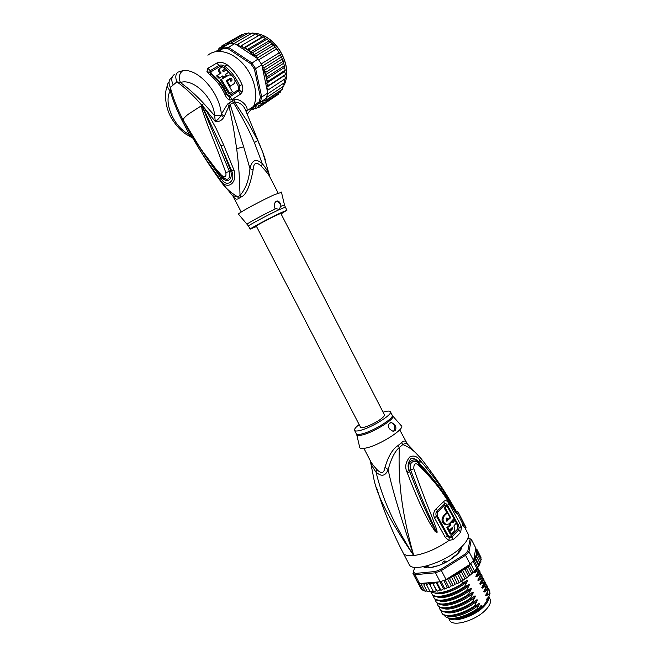 <?xml version="1.0" encoding="UTF-8"?>
<svg xmlns="http://www.w3.org/2000/svg" width="656" height="656" viewBox="0 0 656 656"><rect width="100%" height="100%" fill="white"/><g stroke="black" fill="none" stroke-linecap="round" stroke-linejoin="round"><path stroke-width="0.98" d="M448.901 618.132C453.821 623.2 474.895 616.205 484.071 606.292L485.178 605.086C487.925 601.855 489.105 599.092 488.712 596.788M487.687 594.779L486.957 594.147M489.991 598.936L490.147 599.231C491.172 601.659 490.106 604.758 486.941 608.522L485.842 609.727C475.698 620.822 451.918 627.448 449.557 620.092L448.491 618.034M425.629 566.251L425.957 566.882M443.243 561.692L444.686 560.962L443.243 561.692L442.218 563.816M462.324 617.772C469.179 615.902 475.329 612.679 480.782 608.112M444.686 560.962L447.138 561.577M459.848 548.441L460.446 549.613L460.922 549.269L461.307 547.112M370.509 461.873L373.494 476.871C376.232 494.263 389.648 520.503 413.756 555.583C397.839 499.651 398.905 468.187 399.25 447.556L398.036 445.563L401.529 442.661C403.473 440.791 404.941 440.553 405.925 441.939L406.031 442.144M363.916 448.409L370.361 460.832C371.476 463.095 373.559 465.883 376.618 469.196C378.996 471.738 380.841 472.837 382.145 472.5C383.473 472.32 384.416 470.614 384.982 467.392C388.278 456.248 392.624 448.975 398.036 445.563M465.53 526.53L463.489 523.955L462.472 524.464L462.431 523.316L457.019 512.648C447.294 494.927 436.215 478.068 423.801 462.086C417.003 452.935 410 447.105 402.792 444.596L401.529 442.661M403.243 553.074L409.008 564.135C411.533 573.697 448.597 561.265 462.726 545.702C467.441 540.683 469.204 536.723 468.015 533.812L467.835 533.459M453.476 539.445L448.983 540.47L445.399 537.567L434.559 517.994C432.944 514.46 433.575 511.295 436.47 508.474L443.825 501.455C445.539 499.888 447.318 500.708 449.163 503.923L459.758 523.168L461.348 527.965L460.676 532.131L457.593 535.706L453.476 539.445L451.713 537.067L449.229 537.559L447.236 535.854L436.437 516.28C435.486 514.279 435.773 512.492 437.314 510.926L444.506 504.038C445.49 503.185 446.523 503.677 447.605 505.514L458.224 524.825L459.118 527.588L458.733 529.966L457.765 528.9L457.527 525.522L459.758 523.168M460.676 532.131L458.733 529.966L451.713 537.067L450.836 535.886C449.647 536.575 448.679 536.329 447.933 535.148L437.142 515.583L437.724 512.131L444.834 505.309L446.629 505.76M420.742 461.135C441.586 485.752 445.924 495.403 450.229 501.93L456.363 513.353L448.376 501.364C443.595 494.977 439.331 485.834 418.233 464.833C415.232 462.603 413.747 463.899 413.78 468.728C425.318 500.905 429.319 509.958 432.345 517.732L436.445 528.81C437.191 531.417 437.306 532.688 436.798 532.623L434.969 531.221L429.311 522.307C425.613 515.231 420.086 506.186 407.294 472.886L406.777 471.508C404.719 466.801 405.72 461.955 409.77 456.961C413.641 455.133 416.995 456.191 419.84 460.127L420.742 461.135L419.479 463.3C441.053 487.014 445.391 496.461 449.86 502.701L456.264 513.205L437.782 485.743L418.38 463.398M419.84 460.127L418.585 462.283L419.479 463.3L418.536 462.349C413.903 456.248 406.277 462.57 409.27 470.434L409.779 471.795L409.229 470.45C407.351 466.801 407.819 462.939 410.623 458.864C413.731 457.831 416.388 458.97 418.585 462.283L418.241 463.251M455.387 511.172L456.346 513.279M456.363 513.353L454.608 510.983M418.233 464.833L418.274 463.284C415.855 459.389 408.089 461.258 410.64 469.967C422.71 501.996 427.138 510.901 430.508 518.527L436.683 532.647M413.78 468.728L406.777 471.508M436.445 528.81L435.42 529.179L436.798 532.623M434.969 531.221L435.617 530.638L430.787 521.307C427.392 514.099 422.374 504.817 409.779 471.795L407.294 472.886M456.535 511.778L457.568 511.262L458.232 512.27L463.431 522.816L463.489 523.955M459.118 527.588L461.348 527.965L462.472 524.464L465.03 527.973L466.022 527.481M370.271 460.66C370.624 463.538 372.551 467.351 376.044 472.099C380.464 490.106 388.237 515.559 413.756 555.583C400.004 515.28 391.468 486.596 388.147 469.524C391.206 458.618 394.904 451.295 399.25 447.556L402.792 444.604C404.982 443.218 406.777 443.3 408.188 444.825M384.982 467.392L388.147 469.524C385.474 476.149 381.439 477.002 376.044 472.099L376.618 469.196M356.798 434.961L359.586 446.818C359.463 448.63 361.768 448.991 366.515 447.9C380.669 444.825 406.572 427.892 401.087 425.49L392.821 416.117M383.071 412.181L384.244 411.837C387.885 410.845 389.951 410.836 390.459 411.812C392.632 414.6 371.509 427.679 360.308 430.377C356.889 431.254 354.953 431.222 354.511 430.287C354.174 429.147 355.724 427.245 359.144 424.588M395.273 430.705L392.985 431.254C388.377 428.909 387.253 426.203 389.615 423.136L391.632 422.669C395.56 424.678 396.773 427.351 395.273 430.705M390.451 422.71L391.525 422.694C395.019 424.842 395.724 427.646 393.633 431.123L393.42 431.287M453.886 518.699L454.764 520.323M456.248 523.103L457.527 525.522M451.435 528.318L451.074 529.622L448.901 531.499L450.278 534.132L451.295 534L453.444 532.114C454.846 530.442 454.977 528.392 453.854 525.948L456.363 522.947L454.944 520.298L452.935 522.742L452.304 521.569L450.172 523.734L450.811 524.907L447.851 527.514L449.278 530.187L452.23 527.572L452.066 529.49L449.909 531.368L451.295 534M452.304 521.569L451.312 521.717L449.18 523.873L449.819 525.046L446.843 527.654L448.269 530.327L449.278 530.187M452.607 522.135L453.936 520.446L454.944 520.298M446.933 512.869L444.112 507.924L445.801 505.891L446.81 505.727L445.104 507.769L450.705 517.707L446.72 521.135L446.154 518.593L446.949 517.863L447.925 519.626L450.065 517.469L447.449 512.795L444.506 515.657C442.054 519.404 442.685 522.365 446.408 524.562L449.065 523.882L454.001 518.552L446.81 505.727M447.449 512.795L446.465 512.943L443.513 515.813C441.045 519.552 441.677 522.512 445.399 524.702L447.015 524.636M446.244 518.511L446.933 519.773L447.925 519.626M446.498 521.053L449.713 517.855L450.705 517.707M444.112 507.924L445.104 507.769M448.901 531.499L449.909 531.368M446.843 527.654L447.851 527.514M449.819 525.046L450.811 524.907M449.18 523.873L450.172 523.734M462.431 523.316L463.431 522.816M457.371 513.771L458.511 513.197M460.43 549.613L459.257 550.343L458.077 552.344L458.847 552.557L457.38 554.172M431.992 567.465L428.647 567.809M429.303 567.784L428.704 566.907L426.843 566.645L425.031 567.317L423.833 566.653M450.295 618.362L456.601 618.633C465.596 617.23 474.017 613.286 481.857 606.775L481.168 605.439L478.413 608.588C470.639 613.967 462.882 617.198 455.141 618.296L448.614 618.067M447.162 615.886C452.681 618.87 469.048 613.475 478.954 604.84L476.838 609.063C469.138 614.114 461.742 617.14 454.657 618.157L452.796 618.321C448.22 618.493 445.408 617.452 444.342 615.172M480.889 561.536L477.732 567.538L473.074 572.622L469.22 565.119L470.172 564.242L465.563 555.263L468.999 551.639L471.344 539.339L468.015 537.887L470.147 538.97L467.802 551.089L464.661 554.394L440.816 569.441L435.436 571.499L415.232 573.434L413.321 572.106L414.781 567.309M477.732 567.538L473.911 560.085L470.172 564.242M461.66 546.768C461.709 548.523 460.61 550.646 458.372 553.139C450.237 560.978 440.75 565.857 429.918 567.76L429.828 567.776C426.851 568.055 424.711 567.711 423.415 566.735M414.715 567.301L413.321 572.106M419.578 583.528L414.994 574.722L435.486 572.786L440.151 581.798L419.578 583.528L417.47 582.02L412.911 573.262L414.994 574.722L415.232 573.434M448.343 578.108L449.704 578.887L450.82 576.526L446.047 579.56L441.381 570.531L465.563 555.263L464.661 554.394M435.436 571.499L435.486 572.786L441.381 570.531L440.816 569.441M446.047 579.56L440.151 581.798M470.147 538.97L471.344 539.339L475.797 548.047L473.763 559.552L476.026 555.501L477.683 554.919L476.289 553.623L478.019 552.951L475.969 552.008L476.723 551.212L477.822 551.22L475.329 550.671M473.583 560.585L468.999 551.639L467.802 551.089M450.82 576.526L452.484 576.132L453.821 576.821L454.961 574.394L457.806 574.566L458.815 572.278L461.603 572.147L462.513 569.957L465.137 569.629L465.998 567.53L468.335 567.046L469.22 565.119M462.783 569.826L468.253 565.464L451.238 576.263M468.253 565.464L469.712 564.816M470.754 563.676L474.345 570.687M473.124 561.126L476.707 568.121M473.747 560.486L473.763 559.552M424.53 590.572L423.087 590.539M419.192 583.34L422.776 590.22M422.505 589.695L421.431 589.334M417.724 582.29L421.291 589.137M420.824 588.235L417.085 581.282M417.044 581.208L417.159 581.708M423.907 583.168L423.989 585.275L424.694 584.02L426.408 583.282L426.843 585.357L427.548 584.037L429.254 583.192L430.074 585.086L430.754 583.709L432.435 582.774L436.461 590.539L434.78 591.466L433.296 591.294L433.567 591.712M435.937 582.151L439.914 589.826L437.511 591.072L436.461 590.539M439.946 581.815L443.571 588.809L441.349 590.138L439.914 589.826M473.074 572.622L471.549 573.295L470.983 574.451L469.245 575.87L468.359 575.886L467.958 576.862L465.596 578.567L464.833 578.42L464.555 579.273L461.726 581.077L461.045 580.839L460.881 581.585L457.691 583.397L457.052 583.102L457.002 583.774L455.1 584.111L453.558 585.496L452.943 585.16L452.935 585.792L451.238 585.923L449.45 587.317L448.794 586.981L448.827 587.571L447.367 587.497L445.35 588.875L444.678 588.53L444.768 589.072L443.571 588.809M433.14 590.99L431.566 591.769L430.057 591.54L430.443 591.868M429.893 591.22L427.45 591.778M427.007 591.072L424.752 590.99L425.17 591.359M475.37 550.458L476.1 549.654L477.051 549.671L480.282 556.034M480.996 557.461L480.856 558.502M481.233 559.453L480.676 560.773M430.074 585.086L433.296 591.294M426.843 585.357L430.057 591.54M423.989 585.275L427.195 591.433M423.555 583.192L422.243 583.684L421.562 584.857L424.752 590.99M421.48 583.373L421.562 584.857M436.035 582.143L437.437 583.537L438.175 581.962M432.435 582.774L436.855 590.712M433.624 584.48L434.264 583.053L435.674 582.175M475.592 549.195L477.027 549.638M437.437 583.537L440.676 589.785M475.748 548.318L476.182 549.162M477.822 551.22L480.938 557.313M478.019 552.951L481.151 559.076M477.683 554.919L480.832 561.069M479.971 563.192L476.026 555.501M479.151 565.324L475.223 557.649L476.814 557.092L476.076 555.599M476.814 557.092L479.971 563.266M473.911 560.085L475.42 559.437L475.223 557.649M475.42 559.437L478.593 565.628M441.029 581.495L444.678 588.53M447.367 587.497L443.743 580.494M445.145 579.937L448.794 586.981M451.238 585.923L447.474 578.649M449.704 578.887L452.943 585.16M455.1 584.111L451.098 576.353M458.995 582.216L454.961 574.394M453.821 576.821L457.052 583.102M457.806 574.566L461.045 580.839M462.849 580.101L458.815 572.278M461.603 572.147L464.833 578.42M466.539 577.78L462.513 569.957M465.137 569.629L468.359 575.886M469.983 575.296L465.998 567.53M468.335 567.046L471.549 573.295M441.783 612.77L441.865 612.925C443.989 618.821 461.348 615.787 474.813 606.341L478.642 603.75C479.372 603.405 479.479 603.766 478.954 604.84M445.129 612.073C450.565 615.074 467.006 609.645 476.978 600.994L474.559 605.849L474.813 606.341M474.559 605.849C461.209 615.254 443.653 618.354 441.619 612.45L441.242 610.752M443.103 608.26C448.45 611.269 464.965 605.816 474.993 597.149L472.574 601.987L472.82 602.479L476.658 599.912C477.396 599.568 477.494 599.928 476.978 600.994M472.574 601.987C459.216 611.359 441.759 614.549 439.668 608.686L439.299 606.989M439.832 609.006L439.914 609.17C441.914 615.016 459.454 611.876 472.82 602.479M435.92 601.478L436.002 601.642C437.946 607.358 455.338 604.16 468.835 594.746L472.689 592.212C473.435 591.892 473.55 592.253 473.017 593.295L470.582 598.124L470.836 598.616L474.673 596.066C475.411 595.722 475.518 596.083 474.993 597.149M431.992 593.934L432.083 594.098C434.01 599.691 451.287 596.394 464.842 586.997L468.712 584.504C469.466 584.16 469.573 584.521 469.04 585.587L466.588 590.384L466.842 590.876L470.705 588.366C471.451 588.014 471.557 588.375 471.033 589.441L468.589 594.254L468.835 594.746M468.589 594.254C455.256 603.586 437.724 606.898 435.748 601.167L435.404 599.445M431.427 591.827C435.789 595.238 451.189 591.179 462.849 583.118L466.719 580.642C467.474 580.298 467.589 580.658 467.056 581.724L464.587 586.505L464.842 586.997M464.587 586.505C451.262 595.812 433.69 599.24 431.828 593.623L431.5 591.884M437.962 605.406C440.028 611.212 457.462 607.973 470.836 598.616M470.582 598.124C457.093 607.546 439.684 610.695 437.708 604.93L437.355 603.217M466.588 590.384C453.05 599.789 435.748 603.036 433.796 597.395L433.452 595.664M433.952 597.706L434.042 597.87C435.986 603.561 453.501 600.199 466.842 590.876M461.783 581.06L462.849 583.118M483.398 586.562L484.415 586.759M485.883 587.194L488.031 588.407M488.253 588.596L489.491 590.269L489.95 593.36L486.399 595.738L487.211 592.302M486.818 590.269L485.333 588.35M482.873 587.136L483.505 587.374L482.882 587.128M479.7 579.141L480.331 579.256M481.93 579.691L484.153 580.872M484.374 581.06L485.629 582.725L486.055 585.775L482.488 588.12L483.324 584.66M482.923 582.659L481.397 580.79M479.503 579.806L478.929 579.625L479.479 579.822M481.545 582.856L482.373 583.004M483.907 583.446L486.096 584.644M486.317 584.832L487.564 586.497L488.007 589.572L484.448 591.933L485.268 588.481L486.481 590.49M484.874 586.464L483.365 584.57M481.52 583.578L480.905 583.373L481.496 583.594M489.95 593.36L489.638 590.548L488.277 588.834M488.048 588.662L485.727 587.53M486.055 585.775L485.694 582.856M485.661 582.79L484.399 581.355M484.161 581.175L481.766 580.027M488.007 589.572L487.629 586.628M487.588 586.562L486.342 585.119M486.104 584.939L483.751 583.783M482.431 577.296L483.693 578.953L484.358 582.454L483.767 579.084M483.726 579.018L482.455 577.583M482.209 577.403L479.79 576.28M477.847 575.427L478.273 575.501M479.954 575.927L482.209 577.108M480.487 573.516L481.758 575.173L482.406 578.658L481.832 575.312M481.791 575.246L480.504 573.811M480.258 573.631L477.806 572.524M477.97 572.171L480.258 573.336M478.544 569.744L479.823 571.392L480.454 574.845L479.897 571.532M479.856 571.466L478.56 570.031M478.306 569.859L476.535 568.982M476.773 568.695L478.314 569.556M477.806 567.448L478.257 570.556L477.953 567.752M487.859 599.305L484.161 604.857L487.105 600.748L486.424 599.412L488.966 596.493L490.016 593.491M486.645 590.384L485.497 588.014M484.136 586.94L483.087 586.431M486.399 595.738L485.637 595.418L488.253 590.056M484.702 586.571L483.538 584.225M482.152 583.151L481.119 582.676M484.448 591.933L483.685 591.605L486.301 586.259M453.189 615.623C461.701 614.434 470.131 610.515 478.462 603.881M450.967 611.827C459.512 610.67 468.015 606.743 476.486 600.035M448.745 608.022C457.314 606.907 465.899 602.962 474.501 596.189M482.759 582.766L481.578 580.429M480.151 579.371L479.151 578.92M482.488 588.12L481.725 587.792L484.358 582.454M487.933 594.615L487.211 592.376M485.694 591.007L484.932 590.63M476.838 609.063L478.413 608.588M484.161 604.857L481.857 606.775M484.112 581.979L480.536 584.307L479.766 583.971L482.406 578.658M482.16 578.174L478.577 580.486L477.806 580.142L480.454 574.845M480.208 574.361L476.609 576.665L475.846 576.312L478.503 571.04M478.257 570.556L474.649 572.836L473.878 572.483L474.6 571.097M480.815 578.953L479.618 576.632M478.15 575.583L477.183 575.164M478.864 575.132L477.65 572.836M476.149 571.786L475.206 571.401M476.912 571.31L476.092 569.49M446.531 604.217C455.125 603.135 463.792 599.174 472.517 592.335M444.317 600.412C452.935 599.363 461.676 595.386 470.532 588.481M442.111 596.599C450.746 595.582 459.553 591.597 468.548 584.619M439.905 592.778C448.548 591.802 457.437 587.792 466.555 580.757M439.036 600.609C444.21 603.659 460.881 598.141 471.033 589.441M436.994 596.788C442.087 599.846 458.831 594.295 469.04 585.587M434.961 592.958C439.963 596.033 456.781 590.449 467.056 581.724M480.536 584.307L481.381 580.831M480.971 578.854L479.429 577.001L478.577 580.486M479.019 575.041L477.486 573.229M475.452 572.253L474.444 571.991L475.436 572.262M476.609 576.665L477.486 573.172M477.068 571.22L475.887 569.728M474.649 572.836L475.469 570.236M441.07 604.438C446.334 607.464 462.923 601.978 473.017 593.295M487.105 600.748L488.564 596.96M487.752 593.508L487.178 592.901M487.014 593.893L487.72 594.762M484.12 604.98C476.469 612.45 467.498 617.058 457.207 618.813L451.098 618.551M461.545 546.883L461.225 548.916M425.408 567.612L423.571 566.702M456.109 555.37L454.387 556.017L451.943 557.944L451.853 558.707M447.269 561.577L446.055 561.651M442.964 563.209L442.087 564.185M432.033 567.448L433.731 566.399L437.093 565.972M428.893 566.997L428.516 567.555M276.783 215.086L280.825 213.413L384.449 414.846C384.678 415.568 383.711 416.79 381.538 418.512C375.175 423.653 360.825 429.524 360.488 427.163L256.275 226.017C255.364 226.025 269.337 218.579 276.783 215.086M219.498 51.324L223.138 48.306L223.278 47.093L228.436 47.322L251.773 62.853L255.635 68.642L261.826 64.805L262.228 66.117L264.106 67.806L264.056 70.454L282.252 59.007L279.817 53.628L276.52 48.921L258.636 59.885L257.595 58.589L234.799 43.649L228.436 47.322L227.853 48.519L250.871 63.845L258.005 59.048M282.252 59.007L283.105 61.344L265.967 72.185L265.467 74.825L267.361 76.637L266.238 79.13L268.288 81.082L266.541 83.279L268.714 85.428L266.549 87.264L268.657 89.601L267.213 90.503L262.31 67.101L265.467 74.727M265.467 74.825L283.613 63.288L283.105 61.344M261.826 64.805L258.636 59.885M252.773 107.945L266.287 98.236L267.746 93.045L261.703 97.031L255.635 68.642L254.397 69.134L260.407 97.129L261.703 97.031L260.26 102.238L259.087 101.893L253.856 105.665M250.871 63.845L254.397 69.134M246.935 110.651L246.098 111.249M266.287 98.236L253.052 107.42M260.407 97.129L259.087 101.893M223.138 48.306L227.853 48.519M218.546 49.831L216.865 50.791L218.169 51.324L223.278 47.093L229.657 43.427L234.799 43.649M267.746 93.045L267.213 90.503M262.121 65.772L262.31 67.101M252.585 109.011L252.757 109.618L254.356 108.552L253.036 107.773L252.084 109.101M252.601 109.675L251.789 109.544M280.784 90.618L280.497 92.045L263.72 103.238L260.817 103.23L261.449 105.608L258.505 105.239L258.825 107.477L255.897 106.756L255.676 108.847L257.824 107.535M255.824 108.863L254.364 108.56L255.619 108.117M263.72 103.238L262.966 102.426L262.162 103.427M282.236 89.519L265.327 100.909L262.662 100.942L262.966 102.426M264.737 99.351L265.614 100.409L282.408 89.224L282.433 86.977M236.906 45.043L238.259 43.96L239.596 46.822L242.015 45.289L243.155 48.142L245.754 47.183L246.754 49.823L249.403 49.602L250.305 52.103L256.135 57.802M226.574 45.198L227.558 43.509L227.878 44.452M223.483 46.97L224.401 44.534L225.516 45.805M220.859 49.093L221.531 46.109L223.032 47.298M221.006 47.068L219.006 48.216L220.785 49.159M218.628 50.947L218.924 48.282M216.521 51.488L216.742 50.906M264.056 70.454L265.967 72.185M279.112 52.857L261.293 63.894M276.52 48.921L273.601 45.28L256.176 55.842L257.086 58.138L275.323 47.019M257.086 58.138L257.595 58.589M273.601 45.28L270.395 42.009L252.896 52.505L253.757 54.907L272.24 43.747M253.757 54.907L256.176 55.842M281.317 57.031L264.106 67.806M262.228 66.117L280.399 54.801M252.896 52.505L250.551 52.185M285.622 78.466L268.657 89.601M285.557 78.523L284.524 75.563L285.811 74.325L268.714 85.428M266.549 87.264L284.524 75.563M275.823 95.997L258.825 107.477M278.661 93.267L278.201 94.398L261.449 105.608M283.909 86.002L266.566 97.498M284.032 85.862L283.581 83.328M285.081 82.279L267.591 93.874M284.966 82.41L284.22 79.401M258.284 35.785L255.979 33.677L238.259 43.96M254.512 34.53L252.314 32.972L234.003 43.534M250.748 33.874L248.755 32.849L230.42 43.386M247.033 33.841L245.369 33.317L227.558 43.509M243.392 34.448L242.22 34.342L224.401 44.534M239.596 35.85L221.531 46.109M266.238 79.13L284.327 67.543L284.433 65.731L267.361 76.637M284.433 65.731L283.613 63.288M270.395 42.009L266.959 39.163L249.403 49.602M250.305 52.103L268.886 40.992M266.959 39.163L265.393 38.778L263.368 36.802L245.754 47.183M246.754 49.823L265.393 38.778M263.368 36.802L261.851 37.146L259.686 34.965L242.015 45.289M243.155 48.142L261.851 37.146M285.672 74.399L284.565 71.635L285.294 70.11L268.288 81.082M266.541 83.279L284.565 71.635M285.294 70.11L284.327 67.543M232.388 91.84L229.805 93.464L221.285 79.376L229.092 75.014C233.405 74.317 237.111 82.172 233.643 83.976L230.207 86.116L227.05 81.057L229.641 79.466L230.879 81.311L231.74 80.778C232.372 79.606 231.937 78.753 230.445 78.22L226.189 80.721L232.388 91.84L229.805 93.464M218.997 78.335L216.603 75.916L217.439 75.251L219.809 77.687L218.997 78.335L222.868 75.834L223.86 76.949L226.459 75.366L225.475 74.259L228.501 72.422L226.148 70.012L223.122 71.832L222.753 70.405M222.622 70.618L225.057 68.995L222.892 70.29M225.057 68.995L222.425 66.797L220.26 68.093C218.801 69.208 219.096 70.848 221.146 73.021L217.439 75.251M222.868 75.834L219.809 77.687M256.512 226.484L250.125 229.165C248.722 229.206 269.796 217.964 280.957 212.741L286.951 210.24L281.071 213.881M228.969 94.103L220.473 80.016L221.285 79.376M226.254 80.811L229.272 78.958M231.199 81.114L229.641 78.851M229.797 86.428L230.207 86.116M229.821 86.477L233.216 84.312M222.056 76.481L223.048 77.588L223.86 76.949M223.048 77.588L226.459 75.366M225.566 74.349L228.501 72.422M219.785 68.478L219.375 68.798C217.94 69.815 218.21 71.414 220.211 73.587M220.031 66.428L219.088 65.42C220.777 64.641 222.753 64.969 225.008 66.395C231.338 71.504 236.226 77.982 239.678 85.821L238.505 86.444L238.554 89.396L238.021 90.028L229.477 95.432L230.223 96.637L229.092 96.908L226.312 94.234C222.761 86.297 217.776 79.737 211.363 74.538L212.126 74.374L210.937 72.89L211.216 71.66L220.031 66.428L224.016 67.273L232.716 76.358M229.477 95.432L228.755 95.587L226.853 93.775C223.352 85.961 218.448 79.491 212.126 74.374M280.907 205.353L279.333 209.576L274.831 208.173C273.806 204.943 274.347 202.606 276.463 201.179L277.619 200.998C279.202 201.384 280.292 202.835 280.907 205.353C279.956 203.106 278.521 201.851 276.586 201.597L277.619 200.998M275.717 201.695L276.586 201.597M192.815 138.08L184.836 122.869M183.057 119.851L184.984 123.123M192.536 137.629L189.412 134.496L181.876 120.163L183.098 119.999L183.926 121.426L183.114 119.909C183.327 118.654 185.082 116.735 188.379 114.152L201.556 105.665L202.04 109.544L203.245 109.183L201.876 105.632L229.387 171.339C230.346 176.53 229.37 179.203 226.468 179.359L223.622 178.243M202.04 109.544C209.977 132.988 213.462 138.285 225.828 172.594C226.443 177.013 225.041 177.932 221.63 175.349L221.449 176.349M183.77 121.057L184.894 123.008C188.83 129.863 192.429 136.259 199.777 147.608L221.367 176.267L226.459 179.359L223.557 178.194M225.828 172.594L230.748 170.954L220.99 145.927L231.683 170.839C236.267 181.917 225.869 188.477 220.834 177.94L205.631 156.358L221.564 176.972C225.787 183.172 233.257 181.294 230.748 170.954L233.954 170.035C238.235 184.238 225.861 191.044 219.908 179.219L221.753 176.677M184.803 122.713L198.276 144.894C202.302 151.11 211.519 164.525 221.63 175.349M201.876 105.78L202.745 106.961L201.884 105.362L203.204 106.534L202.745 106.961L220.99 145.927L223.589 144.755L233.954 170.035M238.554 89.396L239.637 90.216L239.678 85.821L242.023 84.591C243.097 87.543 243.073 90.143 241.957 92.381L240.408 94.185L231.904 99.63L229.928 100.056C228.083 99.622 226.517 97.99 225.238 95.153C221.572 86.986 216.439 80.221 209.83 74.874L211.363 74.538L209.707 72.504L210.264 70.643L219.088 65.42L216.718 63.115C219.432 61.664 222.851 62.172 226.976 64.649L224.016 67.273M241.957 92.381L239.637 90.216L230.223 96.637L231.904 99.63M281.473 192.306L274.405 194.709C261.678 200.351 237.825 213.266 238.448 214.143L238.554 214.266M201.728 105.427L201.884 105.362C194.037 96.03 185.73 88.199 176.948 81.852L170.314 87.387C173.241 98.433 177.489 109.273 183.065 119.909L183.885 121.262M181.876 120.163C176.931 110.429 173.053 100.696 170.224 90.979L170.314 87.387C168.256 83.074 168.731 79.745 171.741 77.416M190.806 136.965L190.035 136.587L189.412 134.496C173.799 127.371 163.278 102.393 170.224 90.979C166.977 87.297 166.558 84.394 168.953 82.254M209.83 74.874L206.935 71.537L210.937 72.89M211.216 71.66L207.87 68.314L206.935 71.537M182.835 70.668L178.006 72.119C175.48 74.153 175.136 77.4 176.948 81.852L180.384 82.549C178.465 77.211 179.285 73.251 182.835 70.668C198.046 68.068 219.67 92.545 221.359 114.16L220.99 115.194C219.801 117.588 217.907 119.695 215.291 121.524C218.727 122.032 221.507 120.712 223.63 117.563L220.99 115.194L214.66 115.677L215.291 121.524L206.066 110.142L215.857 127.92L223.589 144.755M247.369 114.037L253.536 106.411C258.694 95.202 254.339 76.522 243.228 64.083C232.175 51.57 216.562 47.839 207.903 55.227M246.607 112.348L246.976 110.766C248.575 105.468 238.94 97.728 233.954 99.663L234.487 101.959C239.342 102.303 242.876 104.673 245.09 109.06L245.582 110.134M233.954 99.663L227.517 104.099L221.359 114.16L224.27 116.26L223.63 117.563M227.517 104.099L229.051 106.083L230.322 104.32L234.487 101.951L247.771 121.959L257.718 140.441L262.597 151.798L245.09 109.06L246.976 110.766L253.536 106.411M265.36 159.859L262.597 151.798L269.444 175.341C268.115 171.733 265.705 167.797 262.228 163.549L261.564 166.517C265.721 170.855 268.419 174.201 269.665 176.571L269.829 176.89M269.952 177.136L278.152 193.094M183.803 121.458L190.273 132.299M186.156 125.304L185.91 125.55C193.413 139.343 195.75 143.508 204.729 157.612L205.631 156.358L199.867 147.731M203.622 103.336C195.759 94.89 188.01 87.961 180.384 82.549C192.569 77.884 213.438 96.973 214.66 115.677L203.622 103.336L201.974 105.665M203.204 106.534L206.066 110.142L204.844 111.012M218.784 178.629L220.473 180.99C224.565 187.124 230.305 192.421 237.693 196.882L238.677 198.473C236.677 199.867 234.782 199.104 233.003 196.193L231.83 194.75M232.962 196.087L220.473 180.99C209.649 166.001 199.67 150.363 190.527 134.086L192.749 137.965M261.564 166.517C256.43 161.335 253.601 162.499 253.085 170.027C250.034 186.271 246 195.283 240.982 197.062L240.006 195.455L237.693 196.882L232.823 195.791M192.766 138.031L192.315 137.776M253.085 170.027L249.961 168.584L243.671 146.837L229.42 102.295M232.322 100.352L233.224 102.377C241.375 115.472 248.435 128.871 254.397 142.582L262.228 163.549C256.029 158.235 251.945 159.916 249.961 168.584C248.96 180.121 245.639 189.076 240.006 195.455C239.612 179.58 239.12 167.78 236.668 148.65L233.347 127.264L229.051 106.083L224.27 116.26M219.908 179.219L204.729 157.612M444.038 561.487L444.743 562.922M444.834 505.309L443.825 501.455M437.724 512.131L436.47 508.474M392.165 415.133L392.485 415.74C396.995 417.634 374.929 431.894 362.727 434.846L362.538 434.895C358.463 435.896 356.487 435.658 356.618 434.174L356.487 434.01M390.459 411.812L392.231 415.264C394.412 418.093 373.6 431.066 362.309 433.813L362.12 433.87C358.693 434.731 356.749 434.682 356.298 433.731L354.576 430.418M450.836 535.886L457.765 528.9M449.229 537.559L448.983 540.47C436.806 548.842 425.063 553.877 413.756 555.583C407.852 556.19 404.285 555.23 403.055 552.705C392.165 531.696 383.293 509.835 376.446 487.146M447.933 535.148L445.399 537.567M449.163 503.923L447.007 506.055M443.513 515.813L444.506 515.657M446.547 521.077L447.458 520.946M451.074 529.622L452.066 529.49M437.142 515.583L434.559 517.994M436.576 582.479L438.011 582.069M448.474 578.108L449.991 577.387M452.484 576.132L454.165 575.238M456.215 574.074L458.306 572.819M459.676 571.95L462.357 570.13M423.719 583.93L424.694 584.02M426.425 584.07L427.548 584.037M429.508 583.873L430.754 583.709M432.911 583.34L434.264 583.053M421.439 583.471L422.243 583.684M476.1 549.654L475.748 549.17M476.182 555.345L476.65 553.812M476.773 553.098L476.822 552.106M476.723 551.212L476.535 550.548M461.242 548.268L460.865 547.53M461.037 547.358L461.316 547.891M424.301 566.554L424.604 567.128M279.472 50.053L279.333 49.848C271.805 39.18 263.072 33.62 253.142 33.153C263.113 33.554 271.879 39.098 279.44 49.79L279.571 49.995C287.18 62.656 288.788 74.243 284.384 84.755C288.706 74.251 287.074 62.681 279.472 50.053M267.443 88.773L267.32 90.438M258.398 106.698L257.259 107.354M260.875 104.771L259.874 105.641M264.778 99.507L263.868 101.114M282.113 89.724L282.408 89.224M236.996 44.961L238.53 45.387M226.681 44.879L227.468 44.69M223.655 45.986L224.893 45.453M220.924 47.626L222.04 46.871M218.546 49.774L219.506 48.815M247.509 49.864L250.133 51.84M244.204 47.814L246.197 48.987M240.654 46.133L242.285 46.847M267.386 84.558L267.476 86.42M266.787 79.958L267.164 82.328M265.524 74.907L266.451 78.359M282.629 87.765L283.638 86.182M251.937 33.194L250.198 33.382M232.831 84.599L233.643 83.976M280.547 206.492L284.474 204.975L285.352 207.124L279.136 209.674C267.861 214.914 247.091 226.041 248.509 226.058L250.108 229.149M238.505 86.444L234.7 79.261M247.287 224.204L247.222 224.122C246.959 223.54 264.483 214.086 276.012 208.6M281.416 192.06L284.524 205.131M225.238 95.153L226.853 93.775M228.755 95.587L229.928 100.056M240.408 94.185L238.021 90.028M173.077 84.681C171.003 80.016 171.454 76.596 174.414 74.415M226.976 64.649C233.479 69.889 238.489 76.539 242.023 84.591M207.87 68.314L216.718 63.115M254.397 142.582L257.718 140.441M240.982 197.062L238.677 198.473M243.671 146.837L236.668 148.65M488.827 596.657L490.147 599.231M464.924 527.777L468.015 533.812M407.425 444.087L399.709 429.828M408.188 444.834L420.914 458.437M446.408 524.562L445.399 524.702M465.899 527.252L458.232 512.27M443.522 605.127L443.21 604.52M473.435 572.253L477.371 567.957M478.88 565.833L478.257 566.759M437.052 591.163L437.511 591.072M440.824 590.277L441.349 590.138M444.768 589.072L445.35 588.875M448.827 587.571L449.45 587.317M452.935 585.792L453.558 585.496M457.002 583.774L457.691 583.397M460.881 581.585L461.726 581.077M464.555 579.273L465.596 578.567M472.787 572.86L470.983 574.451M469.245 575.87L467.958 576.862M485.875 583.209L485.629 582.725M487.81 586.981L487.564 586.497M483.939 579.428L483.693 578.953M482.004 575.656L481.758 575.173M480.069 571.876L479.823 571.392M478.126 568.088L477.88 567.604M452.837 615.672C461.447 614.582 470.049 610.605 478.642 603.75M450.623 611.876C459.249 610.818 467.933 606.833 476.658 599.912M448.409 608.079C457.052 607.054 465.809 603.053 474.673 596.066M485.637 595.418L485.94 594.738M483.677 591.605L483.997 590.925M484.538 586.677L483.324 584.701M481.725 587.792L482.045 587.095M482.586 582.872L481.381 580.929M455.141 618.296L454.657 618.157M443.997 600.453C446.318 600.404 449.655 599.609 454.009 598.059C460.151 595.681 465.711 592.45 470.705 588.366M441.791 596.64C445.662 596.165 447.941 596.115 456.871 592.089C461.783 589.613 465.727 587.079 468.712 584.504M439.594 592.819C443.546 592.343 445.85 592.311 454.977 588.178C459.872 585.685 463.784 583.176 466.719 580.642M479.429 577.157L480.635 579.059M480.085 583.274L479.766 583.971M477.478 573.377L478.691 575.238M478.134 579.445L477.806 580.142M475.838 576.312L476.182 575.607M476.732 571.417L475.789 569.834M473.878 572.483L474.222 571.77M472.689 592.212C463.685 599.272 454.862 603.29 446.203 604.266M487.556 592.975L488.228 594.287M457.207 618.813L456.601 618.633M458.077 552.344L458.437 553.041M276.061 47.921L279.817 53.628M281.08 56.014L281.76 57.449M283.08 60.655L283.408 61.566M270.395 41.738L270.969 42.271M273.454 44.797L274.511 45.994M284.655 65.78L284.515 65.223M285.352 207.124L286.951 210.24M248.501 226.033L238.448 214.143M192.79 138.072L185.533 133.914C180.49 130.421 175.849 125.247 171.618 118.383C164.738 107.125 164.344 91.815 167.378 85.674M241.228 212.027L233.241 196.644"/></g></svg>
